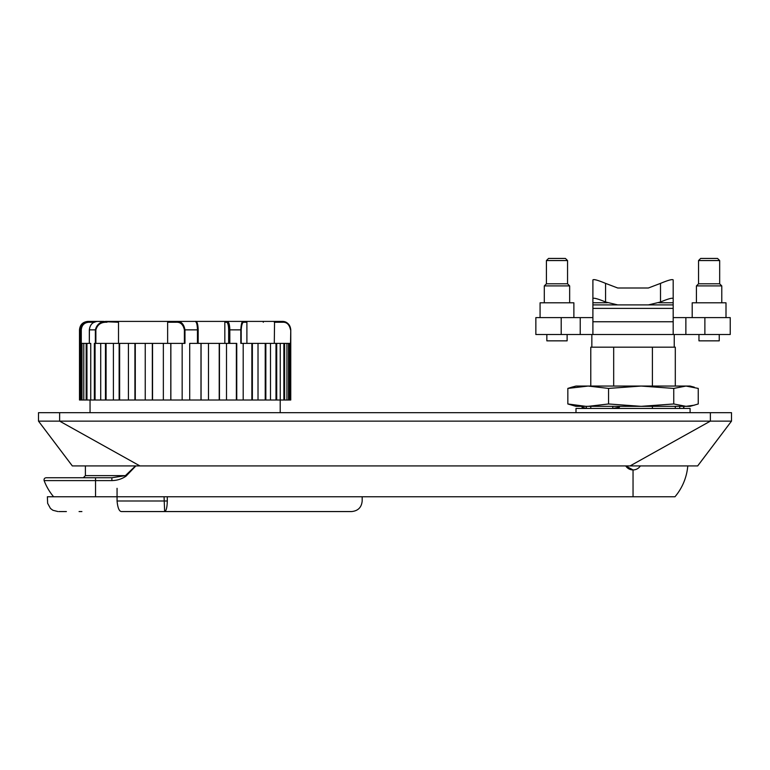 <?xml version="1.0" encoding="UTF-8"?>
<svg xmlns="http://www.w3.org/2000/svg" width="770" height="770" viewBox="0 0 770 770"><rect width="100%" height="100%" fill="white"/><g stroke="black" fill="none" stroke-linecap="round" stroke-linejoin="round"><path stroke-width="1.16" d="M571.773 387.185L567.837 388.417L588.193 386.059L575.999 386.059L571.59 387.233M694.309 387.185L690.093 386.059L686.003 386.059L698.246 388.417L698.246 403.971L690.093 406.339L686.003 406.339L673.75 403.971L641.15 406.339L608.55 403.971L608.55 388.417L641.15 386.059L673.75 388.417L686.003 386.059L585.72 386.059M673.75 403.971L673.75 388.417M684.039 406.339L683.644 408.456L683.644 406.339M679.718 406.339L679.718 408.456M694.492 405.155L686.003 406.339L575.999 406.339L567.837 403.971L567.837 388.417M585.72 406.339L567.837 403.971M641.15 406.339L676.974 406.339M676.974 386.059L641.15 386.059M608.55 403.971L588.193 406.339M588.193 386.059L608.55 388.417M612.776 406.339L612.776 408.456L619.446 407.176L614.345 408.456M619.446 406.339L619.446 407.176M586.365 406.339L586.365 408.456L582.043 407.176L582.043 406.339M582.438 408.456L582.043 407.176M690.093 412.682L690.093 408.456L575.999 408.456L575.999 412.682M170.786 343.382L170.786 400.005L182.163 400.005L182.163 343.382L95.365 343.382L95.365 329.858C96.914 324.035 100.851 321.215 107.174 321.408L117.473 321.408L118.503 322.245L97.598 321.408C92.65 321.879 89.917 324.69 89.407 329.858L89.33 343.382L90.735 343.382L89.82 343.382M170.863 400.005L170.863 343.382M152.335 343.382L152.335 400.005L163.356 400.005L163.356 343.382M152.547 400.005L152.547 343.382M134.923 343.382L134.923 400.005L145.241 400.005L145.241 343.382M135.289 400.005L135.289 343.382M119.138 343.382L119.138 400.005L128.417 400.005L128.417 343.382M119.629 400.005L119.629 343.382M105.471 343.382L105.471 400.005L113.411 400.005L113.411 343.382M106.077 400.005L106.077 343.382M95.365 343.382L94.364 343.382L94.364 400.005L100.716 400.005L100.716 343.382M95.066 400.005L95.066 343.382M86.173 343.382L86.173 400.005L86.962 400.005L86.943 343.382L80.215 343.382L80.215 329.858C80.725 324.69 83.478 321.879 88.463 321.408L94.662 321.408L94.749 322.245M81.158 343.382L81.158 400.005L81.986 400.005L81.986 343.382M167.639 343.382L167.639 322.245L169.14 321.408L117.473 321.408M118.503 343.382L118.503 322.245M224.83 343.382L224.83 322.245L225.6 321.408L227.362 321.408C228.854 321.879 229.672 324.69 229.826 329.858L229.826 343.382L226.505 343.382L226.505 400.005L219.45 400.005L219.45 343.382L197.457 343.382L197.457 329.858C197.312 324.69 196.581 321.879 195.253 321.408C196.947 320.878 197.928 323.698 198.198 329.858L198.169 343.382L198.198 329.858L184.973 329.858L184.973 343.382L182.163 343.382M226.505 343.382L219.45 343.382M274.284 343.382L274.563 321.408L281.955 321.408C286.661 321.215 289.607 324.026 290.771 329.858L290.752 400.005L252.368 400.005L252.368 343.382L243.195 343.382L243.195 400.005L236.746 400.005L236.746 343.382L229.826 343.382M243.195 343.382L240.817 343.382L240.817 329.858C241.135 324.035 241.924 321.215 243.166 321.408L245.765 321.408L246.891 322.245L243.994 322.245A0.847 0.818 -90 0 0 243.166 321.408L227.362 321.408A0.847 0.808 90 0 0 226.544 322.245L224.83 322.245M208.477 343.382L208.477 400.005L201.066 400.005L201.066 343.382M197.457 343.382L189.709 343.382L189.709 400.005L182.163 400.005M81.283 329.858L79.493 329.858L79.493 343.382L80.09 343.382L80.09 400.005L79.493 400.005L79.493 329.858C79.993 324.719 82.804 321.908 87.944 321.408L88.694 322.245C84.219 322.668 81.745 325.209 81.283 329.858L81.283 343.382M81.986 400.005L83.786 400.005L83.786 343.382M86.962 400.005L90.735 400.005L90.735 343.382M103.786 321.408L97.598 321.408C92.795 321.735 90.042 324.545 89.33 329.858L89.33 343.382L86.962 343.382M189.709 400.005L200.98 400.005L200.98 343.382M208.477 400.005L219.219 400.005L219.219 343.382M95.692 321.408L87.944 321.408M169.14 321.408L176.763 321.408C181.142 321.215 183.876 324.026 184.973 329.858L184.386 329.858C183.212 324.526 180.469 321.985 176.176 322.245L167.639 322.245M195.253 321.408L176.763 321.408A0.847 0.587 90 0 0 176.176 322.245M290.771 329.858L290.531 343.382L290.771 329.858C290.271 324.719 287.451 321.908 282.32 321.408L281.955 321.408A0.847 0.606 90 0 1 282.561 322.245L274.284 322.245M282.32 321.408L275.593 321.408M263.292 322.245L263.08 321.408M170.786 400.005L163.356 400.005M152.335 400.005L145.241 400.005M134.923 400.005L128.417 400.005M119.138 400.005L113.411 400.005M105.471 400.005L100.716 400.005M94.364 400.005L90.735 400.005M86.173 400.005L83.786 400.005M81.158 400.005L80.09 400.005M243.195 400.005L252.368 400.005M226.505 400.005L236.746 400.005M97.598 321.408L94.662 321.408M225.6 321.408L193.491 321.408M274.563 321.408L245.765 321.408M246.891 343.382L246.891 322.245M290.531 343.382L252.368 343.382M265.226 400.005L265.226 343.382M265.842 400.005L265.842 343.382M258.017 400.005L258.017 343.382M275.997 400.005L275.997 343.382M276.709 400.005L276.709 343.382M270.501 400.005L270.501 343.382M283.861 400.005L283.861 343.382M284.64 400.005L284.64 343.382M280.242 400.005L280.242 343.382M288.548 400.005L288.548 343.382M289.376 400.005L289.376 343.382M286.921 400.005L286.921 343.382M290.329 400.005L290.329 343.382M251.867 400.005L251.867 343.382M236.371 400.005L236.371 343.382M280.203 412.682L280.203 400.005M90.052 412.682L90.052 400.005M674.241 347.183L674.241 334.507M591.841 347.183L591.841 334.507M697.697 465.917L731.5 421.132L731.5 412.682L38.5 412.682L38.5 421.132L72.303 465.917M139.919 465.917L697.659 465.917L731.5 421.132L38.5 421.132L72.341 465.917L139.919 465.917L59.627 421.132L59.627 412.682M675.3 386.059L675.3 347.183L590.782 347.183L590.782 386.059M630.081 465.917L710.373 421.132L710.373 412.682M675.3 406.339L675.3 408.456M652.411 408.456L652.411 406.339M652.411 386.059L652.411 347.183M613.68 347.183L613.68 386.059M590.782 408.456L590.782 406.339M57.962 511.559L52.899 510.279L50.464 508.46L47.634 503.31L47.374 496.766L95.547 496.766L95.547 480.605L44.131 480.605A54.93 54.93 0 0 0 53.621 496.766M687.783 465.917A54.93 54.93 0 0 1 674.972 496.766L95.547 496.766M76.74 477.756L66.181 477.756M135.867 465.917L125.972 476.216L125.395 475.639L135.501 465.917M640.351 465.917A8.662 8.662 0 0 1 633.046 469.931L625.731 465.917A8.662 8.662 0 0 0 633.046 469.931L633.046 496.766M125.972 476.216C121.756 479.036 117.059 480.499 111.881 480.605L111.881 477.756L125.395 475.639L85.403 475.639L85.403 465.917M44.131 480.605C43.803 478.969 44.458 478.026 46.104 477.756L111.881 477.756M117.059 488.315L117.059 500.991C117.704 507.719 119.129 511.232 121.323 511.559L351.62 511.559L121.323 511.559M167.302 496.766L167.302 500.991C167.129 507.478 166.243 511.001 164.645 511.559L164.058 496.766M58.886 511.559L66.393 511.559M79.069 511.559L81.899 511.559M546.421 260.558L548.529 258.441L565.43 258.441L567.548 260.558L546.421 260.558L546.421 283.793L567.548 283.793L569.656 285.911L544.303 285.911L544.303 302.812M540.088 302.812L573.881 302.812L573.881 317.606M567.124 334.507L567.124 340.841L546.844 340.841L546.844 334.507M698.544 260.558L700.652 258.441L717.553 258.441L719.671 260.558L698.544 260.558L698.544 283.793L719.671 283.793L721.779 285.911L696.426 285.911L696.426 302.812M692.201 317.606L692.201 302.812L726.004 302.812L726.004 317.606M698.968 334.507L698.968 340.841L719.247 340.841L719.247 334.507M704.877 317.606L704.877 334.507L730.229 334.507L730.229 317.606L685.868 317.606L685.868 334.507L673.182 334.507L673.182 304.901L592.9 304.901L617.713 304.901L605.576 302.004C597.934 298.818 593.709 297.663 592.9 298.529L592.9 334.507L673.182 334.507M704.877 334.507L685.868 334.507M648.369 304.901L673.182 304.901L673.182 298.529C672.383 297.663 668.158 298.818 660.506 302.004L648.369 304.901L617.713 304.901M660.506 302.004L660.506 283.379L648.369 287.999L617.713 287.999L605.576 283.379L605.576 302.004M673.182 317.606L685.868 317.606M561.205 317.606L535.853 317.606L535.853 334.507L580.224 334.507L580.224 317.606L561.205 317.606L561.205 334.507M580.224 317.606L592.9 317.606M592.9 334.507L580.224 334.507M592.9 298.529L592.9 279.905C593.709 279.038 597.934 280.193 605.576 283.379M660.506 283.379C668.158 280.193 672.383 279.038 673.182 279.905L673.182 298.529M243.994 322.245C242.531 321.985 241.597 324.526 241.193 329.858L228.651 329.858C228.526 325.209 227.824 322.668 226.544 322.245M93.988 322.245L88.694 322.245M89.407 329.858L95.875 329.858L95.875 343.382M106.972 322.245C101.159 321.985 97.463 324.526 95.875 329.858M184.386 343.382L184.386 329.858M196.061 322.245C197.332 322.668 198.034 325.209 198.169 329.858M228.651 343.382L228.651 329.858M241.193 329.858L241.193 343.382M290.531 329.858C289.385 324.526 286.738 321.985 282.561 322.245M111.881 480.605L95.547 480.605L95.547 477.756M105.519 496.766L117.059 496.766M117.127 500.991L167.359 500.991M592.9 308.385L673.182 308.385M673.182 321.744L592.9 321.744M673.182 302.764L658.764 302.764M607.328 302.764L592.9 302.764M85.403 475.639L83.295 477.756M362.179 496.766L362.179 500.991C361.553 507.411 358.031 510.924 351.62 511.559M567.548 260.558L567.548 283.793M569.656 285.911L569.656 302.812M540.078 302.812L540.078 317.606M546.421 283.793L544.303 285.911M698.544 283.793L696.426 285.911M721.779 285.911L721.779 302.812M719.671 260.558L719.671 283.793"/></g></svg>
